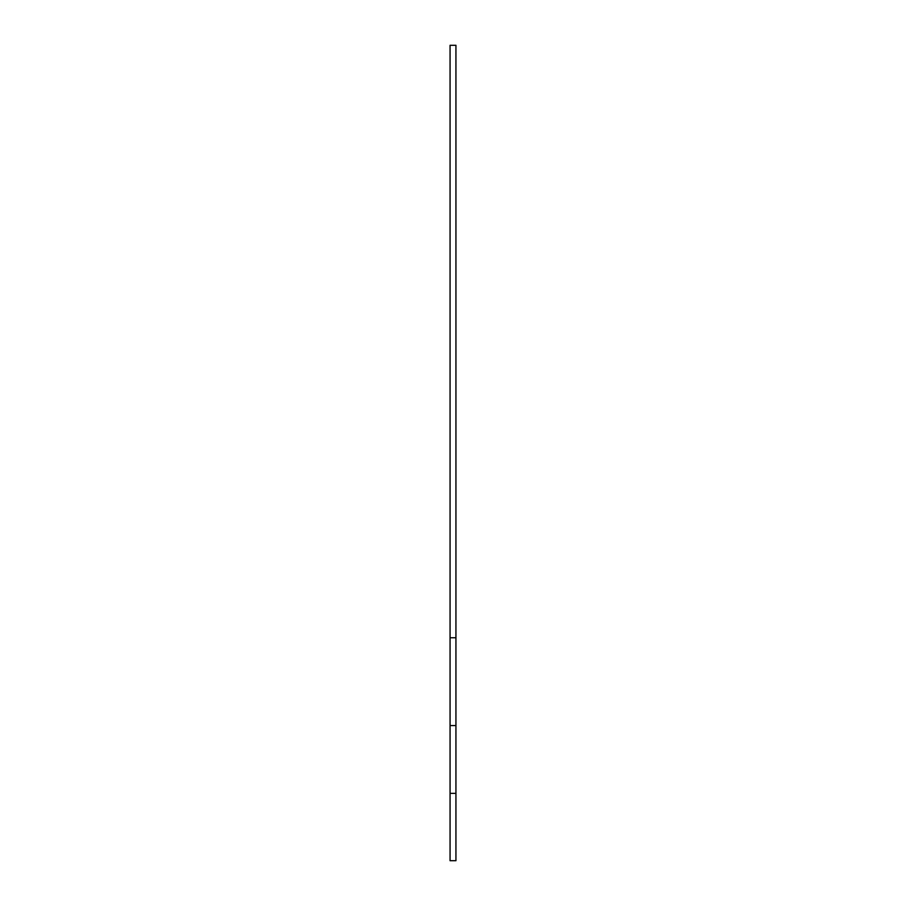 <?xml version="1.0" encoding="UTF-8"?>
<svg xmlns="http://www.w3.org/2000/svg" width="906" height="906" viewBox="0 0 906 906"><rect width="100%" height="100%" fill="white"/><g stroke="black" fill="none" stroke-linecap="round" stroke-linejoin="round"><path stroke-width="1.36" d="M450.067 860.7L455.933 860.7L455.933 45.3L450.067 45.3L450.067 860.7M450.067 793.362L455.933 793.362M450.067 725.581L455.933 725.581M450.067 637.745L455.933 637.745"/></g></svg>
